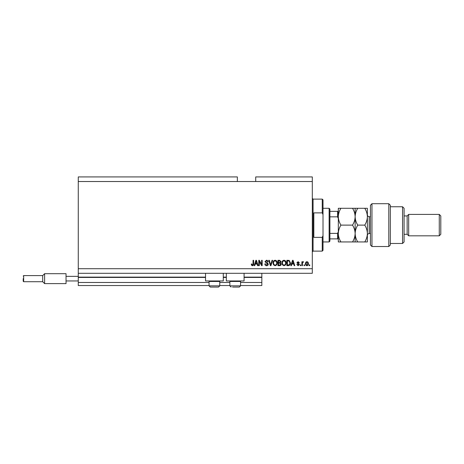 <?xml version="1.0" encoding="UTF-8"?>
<svg xmlns="http://www.w3.org/2000/svg" width="464" height="464" viewBox="0 0 464 464"><rect width="100%" height="100%" fill="white"/><g stroke="black" fill="none" stroke-linecap="round" stroke-linejoin="round"><path stroke-width="0.7" d="M78.271 181.523L237.353 181.523L237.353 176.929L78.271 176.929L78.271 285.54L209.055 285.54M219.762 285.54L229.86 285.54M240.567 285.54L261.829 285.54L261.829 282.477L240.567 282.477M78.271 282.477L209.055 282.477M219.762 282.477L229.86 282.477M244.087 277.431L261.829 277.431L261.829 282.477M261.829 277.431L261.829 277.124L244.087 277.124M78.271 277.124L205.535 277.124M223.283 277.124L226.339 277.124M261.829 273.302L261.829 277.124M223.283 273.302L223.283 280.952L205.535 280.952L205.535 273.302M226.339 273.302L226.339 280.952L244.087 280.952L244.087 273.302M237.353 181.523L255.71 181.523L255.71 176.929L312.307 176.929L312.307 273.302L78.271 273.302M259.324 261.389L259.324 265.652L258.767 265.652L258.767 260.298L259.359 260.298L261.621 264.567L261.621 260.298L262.177 260.298L262.177 265.652L261.58 265.652L259.324 261.389M268.296 264.161C268.198 265.176 267.635 265.692 266.609 265.721C265.483 265.652 264.886 265.048 264.816 263.912L265.373 263.848L266.655 265.095L267.74 264.178L264.956 261.696L266.51 260.229C267.531 260.281 268.076 260.814 268.157 261.829L267.6 261.899L266.527 260.855L265.512 261.708L265.686 262.253L267.467 262.885L268.296 264.161M272.629 260.298L270.941 265.652L270.367 265.652L268.766 260.298L269.34 260.298L270.622 265.025L272.049 260.298L272.629 260.298M275.146 265.721L273.563 264.88L273.023 263.047C272.96 261.452 273.667 260.513 275.146 260.229C276.596 260.507 277.304 261.423 277.263 262.984L276.718 264.903L275.146 265.721M284.043 265.721L282.466 264.88L281.921 263.047C281.857 261.452 282.564 260.513 284.049 260.229C285.499 260.507 286.207 261.423 286.166 262.984L285.621 264.903L284.043 265.721M304.587 264.886L304.587 265.652L304.036 265.652L304.036 264.886L304.587 264.886M308.415 263.668C308.485 264.828 307.986 265.512 306.919 265.721C305.863 265.518 305.364 264.845 305.422 263.709C305.364 262.566 305.863 261.893 306.919 261.69C307.963 261.887 308.461 262.549 308.415 263.668M252.416 265.721L251.581 265.344L251.262 264.051L251.819 263.981L252.439 265.095L252.996 264.695L253.066 260.298L253.622 260.298L253.622 263.935C253.733 264.944 253.327 265.541 252.416 265.721M255.71 181.523L312.307 181.523M78.271 268.714L312.307 268.714M291.868 264.051L291.404 265.652L290.824 265.652L292.535 260.298L293.074 260.298L294.785 265.652L294.211 265.652L293.741 264.051L291.868 264.051M299.442 264.468L298.132 265.721L296.803 264.468L297.36 264.399L298.166 265.164L298.886 264.561L296.873 262.798L298.108 261.69L299.373 262.804L298.816 262.873L298.126 262.247L297.43 262.723L299.442 264.468M300.834 264.886L300.834 265.652L300.278 265.652L300.278 264.886L300.834 264.886M302.435 263.633L302.435 265.652L301.878 265.652L301.878 261.76L302.435 261.76L302.435 262.38L303.091 261.69L303.618 261.899L302.534 262.839L302.435 263.633M309.737 264.886L309.737 265.652L309.181 265.652L309.181 264.886L309.737 264.886M290.476 262.949C290.568 264.532 289.89 265.431 288.44 265.652L286.862 265.652L286.862 260.298L289.223 260.397L290.476 262.949M281.23 264.08C281.184 265.118 280.645 265.646 279.606 265.652L277.959 265.652L277.959 260.298L279.618 260.298L281.091 261.644L280.494 262.769L281.23 264.08M255.229 264.051L254.759 265.652L254.179 265.652L255.89 260.298L256.43 260.298L258.141 265.652L257.566 265.652L257.097 264.051L255.229 264.051M292.558 261.87L292.053 263.43L293.555 263.43L292.807 260.855L292.558 261.87M306.907 262.247L305.979 263.703L306.936 265.164L307.858 263.703L306.907 262.247M287.413 260.925L287.413 265.025L288.37 265.025L289.704 264.248L289.919 262.937L289.113 261.029L287.413 260.925M284.049 260.855C282.918 261.087 282.396 261.818 282.477 263.053C282.443 264.207 282.965 264.886 284.038 265.095C285.145 264.874 285.667 264.161 285.609 262.966L285.377 261.754L284.049 260.855M278.516 260.925L278.516 262.525L280.047 262.473L280.534 261.731L279.427 260.925L278.516 260.925M278.516 263.152L278.516 265.025L280.157 264.961L280.674 264.086L279.543 263.152L278.516 263.152M275.152 260.855C274.015 261.087 273.493 261.818 273.58 263.053C273.545 264.207 274.062 264.886 275.14 265.095C276.248 264.874 276.77 264.161 276.706 262.966L276.474 261.754L275.152 260.855M255.913 261.87L255.409 263.43L256.911 263.43L256.163 260.855L255.913 261.87M219.24 280.952L219.762 281.468L209.055 281.468L209.055 285.847L219.762 285.847L218.538 287.071L210.279 287.071L209.055 285.847L210.279 287.071M211.729 287.071L216.729 287.071M240.045 280.952L240.567 281.468L229.86 281.468L229.86 285.847L240.567 285.847L239.343 287.071L232.534 287.071M232.893 287.071L237.887 287.071M322.248 212.877L322.248 199.114L323.014 199.88L323.014 214.6L322.248 212.877L313.838 212.877L313.838 237.353L322.248 237.353L323.014 235.631L323.014 250.357L322.248 251.123L322.248 237.353M323.014 235.631L323.014 214.6M329.133 208.29L329.898 209.055L329.898 241.176L329.133 241.941L329.133 208.29L323.014 208.29M338.314 218.451L337.548 216.845L337.548 211.352L338.314 211.352L329.898 211.352M329.898 216.845L337.548 216.845M329.898 233.392L337.548 233.392L338.314 231.785M338.314 238.885L337.548 238.885L338.314 238.885M329.898 238.885L337.548 238.885L337.548 233.392M371.966 246.529L370.434 245.004L370.434 205.233L371.966 203.702L371.966 246.529L388.791 246.529L388.791 203.702L371.966 203.702M402.561 206.758L404.086 208.29L404.086 241.941L402.561 243.472L402.561 206.758L390.323 206.758M404.086 215.94L407.148 215.94L407.148 234.297L408.68 235.822L408.68 214.409L439.269 214.409L439.269 235.822L408.68 235.822M439.269 214.409L440.8 215.94L440.8 234.297L439.269 235.822M388.791 203.702L390.323 205.233L390.323 245.004L388.791 246.529M367.378 216.7L367.378 241.941L357.744 241.941C356.114 239.325 355.244 236.518 355.14 233.531C355.041 236.483 354.171 239.291 352.536 241.941L340.912 241.941C339.288 239.325 338.418 236.518 338.314 233.531C338.413 230.573 339.277 227.772 340.912 225.115C339.283 222.482 338.418 219.675 338.314 216.705C338.418 213.736 339.283 210.929 340.912 208.29L338.314 208.29L338.314 241.941L340.912 241.941M355.14 208.29L355.14 216.705C355.244 213.73 356.108 210.929 357.744 208.29L352.536 208.29C354.165 210.923 355.035 213.73 355.14 216.705C355.035 219.669 354.165 222.476 352.536 225.115C354.16 227.737 355.03 230.538 355.14 233.531L355.14 241.941L357.744 241.941M352.536 225.115L340.912 225.115M352.536 241.941L355.14 241.941M352.536 208.29L340.912 208.29M355.14 216.705L355.14 233.531C355.238 230.573 356.108 227.772 357.744 225.115C356.108 222.476 355.238 219.669 355.14 216.705M367.378 216.705C367.273 213.736 366.403 210.929 364.774 208.29L367.378 208.29L367.378 216.705C367.273 219.675 366.403 222.482 364.774 225.115C366.398 227.737 367.268 230.538 367.378 233.531C367.279 236.483 366.409 239.291 364.774 241.941M364.774 225.115L357.744 225.115M364.774 208.29L357.744 208.29M23.2 278.655L23.2 281.254L23.2 278.655M42.705 275.593L23.658 275.593L23.2 276.057L23.658 275.593L23.658 281.712L42.705 281.712L42.705 275.593L44.614 273.685L44.614 283.626L66.033 283.626L66.033 276.358L78.271 276.358M66.033 280.952L78.271 280.952M66.033 276.358L66.033 273.685L44.614 273.685L66.033 273.685M78.271 277.431L205.535 277.431M223.283 277.431L226.339 277.431M322.248 199.114L313.072 199.114L313.072 251.123L312.307 251.888M370.434 216.705L369.211 216.705L369.211 233.531C368.097 233.636 367.482 234.25 367.378 235.364M209.577 280.952L209.055 281.468M219.762 281.468L219.762 285.847L218.538 287.071M230.376 280.952L229.86 281.468M229.86 285.847L231.084 287.071L229.86 285.847M240.567 281.468L240.567 285.847L239.343 287.071M313.072 199.114L312.307 198.348M322.248 251.123L313.072 251.123M329.133 241.941L323.014 241.941M407.148 234.297L404.086 234.297M402.561 243.472L390.323 243.472M407.148 215.94L408.68 214.409M369.211 216.705C368.097 216.595 367.482 215.98 367.378 214.867M370.434 233.531L369.211 233.531M23.658 281.712L23.2 281.254L23.658 281.712M42.705 281.712L44.614 283.626"/></g></svg>
